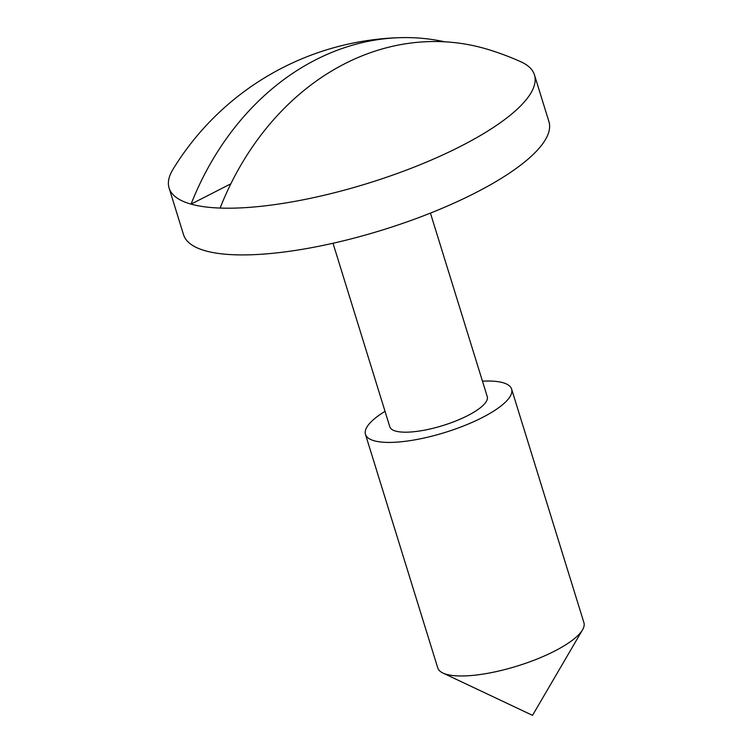 <?xml version="1.0" encoding="UTF-8"?>
<svg xmlns="http://www.w3.org/2000/svg" width="753" height="753" viewBox="0 0 753 753"><rect width="100%" height="100%" fill="white"/><g stroke="black" fill="none" stroke-linecap="round" stroke-linejoin="round"><path stroke-width="1.13" d="M169.086 188.005A191.243 54.32 -17.2 0 0 191.055 204.129A274.158 224.3 -82.3 0 1 315.686 59.807A274.158 224.3 -82.3 0 1 400.54 37.65A275.344 275.344 0 0 0 172.974 169.359A191.243 54.32 -17.2 0 0 169.086 188.005L183.544 234.72A191.243 54.32 -17.2 0 0 290.884 251.088A191.243 54.32 -17.2 0 0 475.209 192.956A191.243 54.32 -17.2 0 0 548.928 121.619L534.47 74.905A191.243 54.32 -17.2 0 0 520.728 61.708A275.344 275.344 0 0 0 488.424 49.576A274.158 224.3 97.7 0 0 344.742 63.751A274.158 224.3 97.7 0 0 220.111 208.063A191.243 54.32 -17.2 0 0 460.751 146.242A191.243 54.32 -17.2 0 0 534.47 74.905M385.028 411.336A76.495 21.724 -17.2 0 0 365.459 434.349L437.757 667.902A76.495 21.724 -17.2 0 0 442.943 673.041A76.495 21.724 -17.2 0 0 554.424 651.194A76.495 21.724 -17.2 0 0 582.54 629.828A76.495 21.724 -17.2 0 0 583.914 622.665L511.616 389.103A76.495 21.724 -17.2 0 0 482.466 381.178M365.459 434.349A76.495 21.724 -17.2 0 0 408.399 440.891A76.495 21.724 -17.2 0 0 482.127 417.642A76.495 21.724 -17.2 0 0 511.616 389.103M333.005 243.257L389.819 426.81A50.997 14.486 -17.2 0 0 418.442 431.168A50.997 14.486 -17.2 0 0 467.594 415.665A50.997 14.486 -17.2 0 0 487.257 396.643L430.434 213.099M400.54 37.65A274.158 224.3 -82.3 0 1 444.731 41.801M230.851 183.807L191.055 204.129A191.243 54.32 -17.2 0 0 220.111 208.063M442.943 673.041L532.522 715.35L582.54 629.828"/></g></svg>
